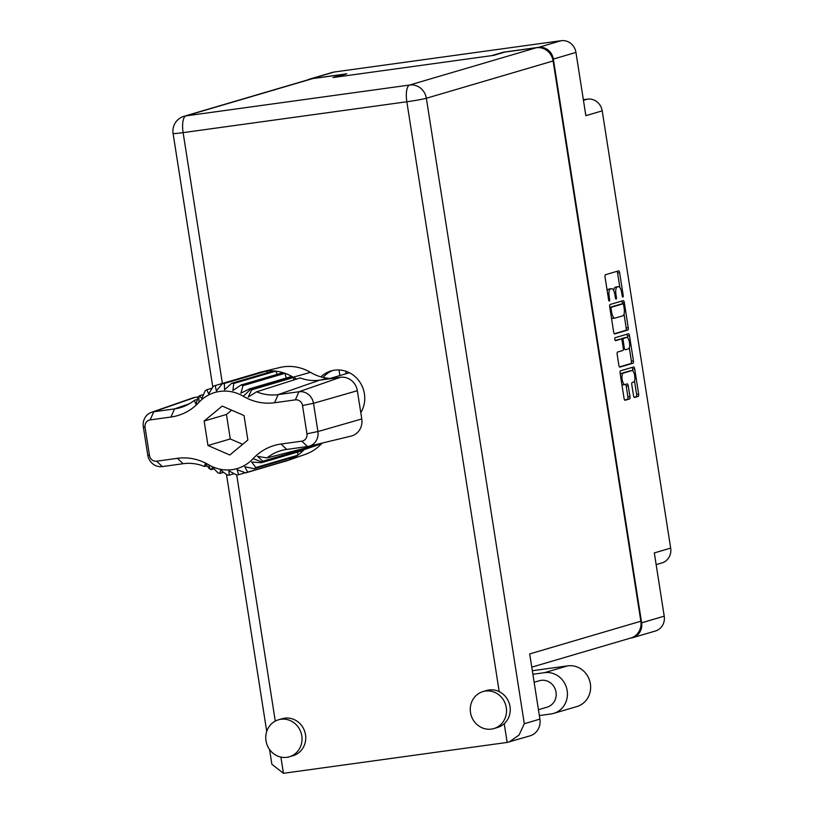 <?xml version="1.0" encoding="UTF-8"?>
<svg xmlns="http://www.w3.org/2000/svg" width="814" height="814" viewBox="0 0 814 814"><rect width="100%" height="100%" fill="white"/><g stroke="black" fill="none" stroke-linecap="round" stroke-linejoin="round"><path stroke-width="1.22" d="M630.016 370.858A5.779 2.015 82.1 0 0 629.914 370.869A5.779 2.015 82.1 0 0 629.812 370.889L621.163 373.433A5.779 2.015 82.1 0 0 620.309 374.491M621.163 373.433L623.209 373.148A5.779 2.015 82.1 0 0 622.15 379.436A5.779 2.015 82.1 0 0 624.887 384.584A5.779 2.015 82.1 0 0 624.989 384.564L627.197 383.913A2.157 0.753 82.1 0 1 627.238 383.903A2.157 0.753 82.1 0 1 628.266 385.836L629.955 396.601A2.157 0.753 82.1 0 1 629.558 398.952L625.101 400.264A2.157 0.753 82.1 0 1 625.071 400.274L625.101 400.264M614.804 339.367A1.516 0.529 82.1 0 0 615.526 340.71A1.516 0.529 82.1 0 0 615.547 340.71L621.092 339.072A2.157 0.753 82.1 0 1 621.133 339.062A2.157 0.753 82.1 0 1 622.161 340.995L623.28 348.138A2.157 0.753 82.1 0 1 622.883 350.488L617.551 352.055A2.157 0.753 82.1 0 0 617.165 354.405L618.844 365.171A2.157 0.753 82.1 0 0 619.871 367.104A2.157 0.753 82.1 0 0 619.912 367.094L633.048 363.227A2.157 0.753 82.1 0 0 633.445 360.877L629.497 335.714A2.157 0.753 82.1 0 0 628.469 333.781A2.157 0.753 82.1 0 0 628.439 333.791L615.079 337.718A1.516 0.529 82.1 0 0 614.804 339.367M346.357 371.408A14.316 13.4 -106.4 0 0 345.685 373.85M583.353 99.695L587.423 99.125A13.655 12.78 73.6 0 1 602.207 110.857L585.856 115.669L575.946 52.422L553.347 59.076A13.655 12.78 -106.4 0 0 538.563 47.344L503.286 52.218L491.615 55.647L335.175 77.238L346.845 73.799L311.569 78.673A13.655 12.78 -106.4 0 0 309.829 79.039A13.655 12.78 -106.4 0 0 307.661 79.914M538.563 47.344L561.161 40.7L334.167 72.019L311.569 78.673M629.914 370.869L631.959 370.584A5.779 2.015 82.1 0 1 634.727 375.885A5.779 2.015 82.1 0 1 633.638 382.02L632.203 382.448A2.157 0.753 82.1 0 0 631.806 384.788L633.496 395.563A2.157 0.753 82.1 0 0 634.513 397.497A2.157 0.753 82.1 0 0 634.554 397.486L638.237 396.398A2.157 0.753 82.1 0 0 638.634 394.047L634.696 368.884A2.157 0.753 82.1 0 0 633.668 366.951L620.492 370.828A2.157 0.753 82.1 0 0 620.095 373.178L624.043 398.341A2.157 0.753 82.1 0 0 625.071 400.274M631.959 370.584A5.779 2.015 82.1 0 0 631.857 370.604L623.209 373.148M614.712 333.923L627.848 330.057A2.157 0.753 82.1 0 0 628.245 327.706L624.307 302.533A2.157 0.753 82.1 0 0 623.28 300.61A2.157 0.753 82.1 0 0 623.239 300.62L610.103 304.487A2.157 0.753 82.1 0 0 609.706 306.827L613.654 332A2.157 0.753 82.1 0 0 614.682 333.933A2.157 0.753 82.1 0 0 614.712 333.923L614.641 333.933M621.713 292.816L622.171 295.747A1.516 0.529 82.1 0 0 622.893 297.09A1.516 0.529 82.1 0 0 623.198 295.441L619.647 272.782A2.157 0.753 82.1 0 0 618.62 270.858A2.157 0.753 82.1 0 0 618.579 270.858L605.443 274.725A2.157 0.753 82.1 0 0 605.046 277.075L608.597 299.735A1.516 0.529 82.1 0 0 609.32 301.088A1.516 0.529 82.1 0 0 609.625 299.44L609.167 296.51A6.919 2.411 82.1 0 1 610.429 288.99L611.528 288.675A6.919 2.411 82.1 0 1 611.65 288.644A6.919 2.411 82.1 0 1 614.926 294.81L615.384 297.741A1.516 0.529 82.1 0 0 616.106 299.094A1.516 0.529 82.1 0 0 616.412 297.446L615.944 294.505A6.919 2.411 82.1 0 1 617.216 286.996L618.304 286.67A6.919 2.411 82.1 0 1 618.437 286.65A6.919 2.411 82.1 0 1 621.713 292.816M630.423 638.125L631.064 638.034A13.655 12.78 -106.4 0 0 632.804 637.657A13.655 12.78 -106.4 0 0 641.625 622.812L664.224 616.167L654.324 552.92L670.675 548.107L602.207 110.857M641.625 622.812L553.347 59.076M670.675 548.107A13.655 12.78 73.6 0 1 661.853 562.962L656.155 564.631M339.011 369.953L339.886 375.559M616.513 286.925A6.919 2.411 82.1 0 0 616.391 286.925A6.919 2.411 82.1 0 0 616.259 286.955L618.304 286.67M613.725 290.639A6.919 2.411 82.1 0 1 615.17 287.281L616.259 286.955M609.727 288.919A6.919 2.411 82.1 0 0 609.605 288.929A6.919 2.411 82.1 0 0 609.483 288.95L611.528 288.675M607.224 290.954A6.919 2.411 82.1 0 1 608.384 289.275L609.483 288.95M619.871 287.546L617.602 273.066A2.157 0.753 82.1 0 0 616.961 271.337M614.295 333.73L625.803 330.342A2.157 0.753 82.1 0 0 626.2 327.991L624.033 314.112M622.425 303.907L622.262 302.818A2.157 0.753 82.1 0 0 621.621 301.099M623.646 305.189A1.516 0.529 82.1 0 0 622.934 303.836A1.516 0.529 82.1 0 0 622.903 303.846L611.375 307.234A1.516 0.529 82.1 0 0 611.1 308.882L611.589 311.976A6.919 2.411 82.1 0 0 614.865 318.132A6.919 2.411 82.1 0 0 614.987 318.111L622.873 315.791A6.919 2.411 82.1 0 0 624.135 308.282L623.646 305.189M620.919 304.121A1.516 0.529 82.1 0 0 620.889 304.121A1.516 0.529 82.1 0 0 620.858 304.121L609.798 307.377M611.385 317.521A6.919 2.411 82.1 0 0 612.82 318.416A6.919 2.411 82.1 0 0 612.942 318.396L614.743 318.142M626.811 334.269A2.157 0.753 82.1 0 1 627.452 335.989L627.767 337.983M629.293 347.731L631.399 361.162L633.445 360.877M619.485 366.9L631.003 363.512A2.157 0.753 82.1 0 0 631.399 361.162M619.128 339.346A2.157 0.753 82.1 0 0 619.088 339.346A2.157 0.753 82.1 0 0 619.047 339.357L615.191 340.496M628.408 348.86A5.779 2.015 82.1 0 0 629.487 342.725A5.779 2.015 82.1 0 0 626.729 337.423A5.779 2.015 82.1 0 0 626.627 337.444L623.575 338.349A2.157 0.753 82.1 0 0 623.178 340.69L624.297 347.843A2.157 0.753 82.1 0 0 625.325 349.766A2.157 0.753 82.1 0 0 625.366 349.755L628.408 348.86M624.786 337.698A5.779 2.015 82.1 0 0 624.684 337.708A5.779 2.015 82.1 0 0 624.582 337.729L626.627 337.444M621.194 339.062A2.157 0.753 82.1 0 1 621.53 338.624L624.582 337.729M621.855 384.371A5.779 2.015 82.1 0 0 622.842 384.869A5.779 2.015 82.1 0 0 622.944 384.849L624.786 384.595M624.684 400.071L627.513 399.236A2.157 0.753 82.1 0 0 627.909 396.886L626.22 386.121A2.157 0.753 82.1 0 0 625.579 384.391M632.946 371.082L632.651 369.159A2.157 0.753 82.1 0 0 632.01 367.44M634.126 397.293L636.192 396.683A2.157 0.753 82.1 0 0 636.589 394.332L634.493 380.972M664.224 616.167A13.655 12.78 73.6 0 1 655.402 631.013L632.804 637.657M561.161 40.7A13.655 12.78 73.6 0 1 575.946 52.422M309.829 79.039L332.427 72.395A13.655 12.78 73.6 0 1 334.167 72.019M539.356 715.567L550.986 713.959A20.92 19.587 -106.4 0 0 553.652 713.39A20.92 19.587 -106.4 0 0 567.175 690.638A20.92 19.587 -106.4 0 0 544.515 672.669L532.885 674.277M553.652 713.39L576.851 706.562A20.92 19.587 -106.4 0 0 590.374 683.811A20.92 19.587 -106.4 0 0 567.714 665.852L532.336 670.726M265.995 740.76A19.271 18.04 -106.4 0 0 289.336 756.786A19.271 18.04 -106.4 0 0 301.791 735.825A19.271 18.04 -106.4 0 0 278.449 719.81A19.271 18.04 -106.4 0 0 265.995 740.76M289.336 756.786L293.05 755.687A19.271 18.04 -106.4 0 0 305.504 734.737A19.271 18.04 -106.4 0 0 282.173 718.711L278.449 719.81M470.502 712.545A19.271 18.04 -106.4 0 0 493.833 728.571A19.271 18.04 -106.4 0 0 506.288 707.61A19.271 18.04 -106.4 0 0 482.956 691.595A19.271 18.04 -106.4 0 0 470.502 712.545M493.833 728.571L497.547 727.472A19.271 18.04 -106.4 0 0 504.232 723.697A19.271 18.04 -106.4 0 0 510.002 706.521A19.271 18.04 -106.4 0 0 499.206 691.625A19.271 18.04 -106.4 0 0 486.67 690.496L482.956 691.595M360.795 412.708A27.534 25.773 -106.4 0 0 364.407 393.803A27.534 25.773 -106.4 0 0 331.074 370.919A27.534 25.773 -106.4 0 0 320.93 376.872M323.087 377.431A27.534 25.773 73.6 0 1 332.957 370.441M534.137 682.274L539.367 680.738A13.767 12.882 73.6 0 1 556.033 692.175A13.767 12.882 73.6 0 1 547.14 707.142L538.441 709.706M509.188 741.992L519.047 735.042L524.297 723.717L539.916 719.118A15.415 14.428 73.6 0 1 529.945 735.887L507.163 742.429L283.445 773.3L271.866 764.244L269.556 749.491M499.206 691.625L406.837 101.76L183.119 132.631A15.415 5.372 -97.9 0 1 185.938 115.883A15.415 14.428 -106.4 0 0 183.964 116.31L310.714 79.019A15.415 14.428 73.6 0 1 312.688 78.592L185.938 115.883L409.656 85.022L536.406 47.731L504.914 52.076L493.762 55.352L333.028 77.534L344.18 74.247L312.688 78.592M536.406 47.731A15.415 14.428 73.6 0 1 553.103 60.969L640.842 621.224A15.415 14.428 73.6 0 1 630.87 637.993L531.776 667.144M539.916 719.118L529.7 653.927L640.842 621.224M293.783 379.975L293.681 377.462L292.664 376.882A46.245 43.295 -106.4 0 0 291.829 376.404L249.827 388.756A46.245 43.295 73.6 0 1 250.661 389.234A46.245 43.295 -106.4 0 0 251.679 389.825L248.219 397.059L256.624 391.819L300.203 377.93A43.844 41.046 -106.4 0 0 319.637 380.169L278.134 394.617L298.931 391.748A13.451 12.597 73.6 0 1 313.502 403.296L317.918 431.552A13.451 12.597 73.6 0 1 308.659 446.337A13.451 12.597 73.6 0 1 307.509 446.55L286.721 449.42A46.011 43.071 -106.4 0 0 282.773 450.162A46.011 43.071 -106.4 0 0 266.972 457.916L310.968 446.642A43.844 41.046 -106.4 0 1 312.83 445.329M295.36 399.867L274.572 402.737A52.859 49.481 73.6 0 1 243.315 396.265A39.642 37.108 -106.4 0 0 198.911 402.391A52.859 49.481 73.6 0 1 170.96 417.033L150.173 419.902A6.604 6.186 -106.4 0 0 145.055 427.258L149.481 455.514A6.604 6.186 -106.4 0 0 156.634 461.192L177.432 458.323A52.859 49.481 73.6 0 1 208.679 464.794A39.642 37.108 -106.4 0 0 253.093 458.669A52.859 49.481 73.6 0 1 281.034 444.027L301.831 441.157A6.604 6.186 -106.4 0 0 306.939 433.791L302.523 405.535A6.604 6.186 -106.4 0 0 295.36 399.867L298.931 391.748L340.435 377.299L319.637 380.169M340.435 377.299A15.619 14.621 73.6 0 1 357.346 390.71L313.502 403.296L302.523 405.535M306.939 433.791L317.918 431.552L361.772 418.966L357.346 390.71M361.772 418.966A15.619 14.621 73.6 0 1 351.017 436.121L308.659 446.337M304.69 448.249L304.07 449.684A46.245 43.295 73.6 0 1 304.06 449.684A46.245 43.295 -106.4 0 1 303.418 450.366L261.416 462.728A46.245 43.295 73.6 0 0 262.067 462.037L253.093 458.669M303.418 450.366A46.245 43.295 73.6 0 1 297.853 455.179L255.85 467.541A46.245 43.295 73.6 0 1 254.131 468.701L296.133 456.349A46.245 43.295 -106.4 0 0 297.853 455.179L297.629 452.075M255.85 467.541L251.658 462.047L261.416 462.728M245.329 472.731L238.624 474.694A46.245 43.295 73.6 0 1 236.579 474.979L228.907 470.838L229.233 475.142A46.245 43.295 73.6 0 1 227.157 474.949L220.614 470.075L219.892 473.433A46.245 43.295 73.6 0 1 217.898 472.771L212.607 467.44L211.091 469.668A46.245 43.295 73.6 0 1 210.256 469.19A46.245 43.295 -106.4 0 0 209.239 468.61L205.27 463.553L204.619 466.514A46.011 43.071 -106.4 0 0 183.109 463.715L162.312 466.585A13.451 12.597 73.6 0 1 147.741 455.036L143.325 426.78A13.451 12.597 73.6 0 1 151.455 412.332A13.451 12.597 73.6 0 1 153.734 411.782L174.522 408.913A46.011 43.071 -106.4 0 0 182.305 407.041A46.011 43.071 -106.4 0 0 194.271 400.417L197.446 399.359M238.624 474.694L237.098 469.709L245.716 472.863A46.245 43.295 73.6 0 0 247.639 472.12L244.8 466.737L254.131 468.701M245.716 472.863L287.718 460.51A46.245 43.295 -106.4 0 0 289.642 459.768L247.639 472.12M234.157 473.687L229.233 475.142M223.616 472.334L219.892 473.433M296.764 379.029L293.681 377.462L251.679 389.825M291.829 376.404A46.245 43.295 -106.4 0 0 285.022 373.3A46.245 43.295 -106.4 0 0 283.028 372.639L241.025 385.002A46.245 43.295 73.6 0 1 243.03 385.653L240.873 393.182L249.827 388.756M286.192 378.062L285.022 373.3L243.03 385.653M283.028 372.639A46.245 43.295 -106.4 0 0 275.763 371.123A46.245 43.295 -106.4 0 0 273.687 370.93L231.685 383.282A46.245 43.295 73.6 0 1 233.76 383.475L232.875 390.547L241.025 385.002M277.279 374.328L275.763 371.123L233.76 383.475M273.687 370.93A46.245 43.295 -106.4 0 0 266.341 371.092A46.245 43.295 -106.4 0 0 264.296 371.377L222.293 383.73A46.245 43.295 73.6 0 1 224.338 383.445L224.583 389.774L231.685 383.282M267.582 372.731L266.341 371.092L224.338 383.445M264.296 371.377A46.245 43.295 -106.4 0 0 261.345 371.967A46.245 43.295 -106.4 0 0 257.204 373.209L215.201 385.561A46.245 43.295 73.6 0 0 213.278 386.304L208.679 393.884L206.787 389.723A46.245 43.295 73.6 0 0 205.077 390.893L201.821 398.565L199.501 395.706A46.245 43.295 73.6 0 0 198.86 396.387A46.245 43.295 -106.4 0 1 198.067 397.222L195.991 404.263L194.271 400.417M222.293 383.73L216.392 390.903L215.201 385.561M212.149 388.146L206.787 389.723M203.51 394.525L199.501 395.706M151.455 412.332L192.592 397.975A15.619 14.621 73.6 0 1 195.238 397.334L153.734 411.782L150.173 419.902M198.372 396.906L195.238 397.334M287.718 460.51A46.245 43.295 73.6 0 1 287.434 460.612L305.301 454.375A45.309 42.409 -106.4 0 0 321.601 443.671A47.192 44.17 73.6 0 1 322.151 443.081M296.133 456.349A46.245 43.295 73.6 0 1 289.642 459.768L289.855 458.201M287.434 460.612A46.245 43.295 73.6 0 1 283.272 461.813M330.077 378.734A12.271 11.488 -106.4 0 0 327.849 378.245A47.192 44.17 73.6 0 1 310.429 372.344A45.309 42.409 -106.4 0 0 279.751 367.531L261.345 371.967M266.972 457.916L257.499 456.349L262.861 461.212L304.863 448.85L305.738 447.985M213.96 468.823L211.091 469.668M229.833 454.995L247.853 440.008L244.027 415.537L222.171 406.064L204.141 421.042L207.977 445.512L229.833 454.995M256.624 391.819A46.011 43.071 -106.4 0 0 278.134 394.617L274.572 402.737M262.861 461.212A46.245 43.295 -106.4 0 0 262.067 462.037L304.06 449.684L321.601 443.671M207.092 465.852L204.619 466.514M231.634 410.164L226.445 414.479L230.281 438.95L242.664 444.322M230.281 438.95L207.977 445.512M226.445 414.479L204.141 421.042M583.445 100.295L587.423 99.125M615.17 287.281L617.216 286.996M614.906 294.658L615.944 294.505M615.364 297.588L616.412 297.446M608.384 289.275L610.429 288.99M608.119 296.652L609.167 296.51M608.577 299.583L609.625 299.44M617.602 273.066L619.647 272.782M622.15 295.594L623.198 295.441M625.803 330.342L627.848 330.057M622.262 302.818L624.307 302.533M626.2 327.991L628.245 327.706M609.808 307.448L611.375 307.234M610.052 309.025L611.1 308.882M610.541 312.118L611.589 311.976M627.452 335.989L629.497 335.714M631.003 363.512L633.048 363.227M619.047 339.357L621.092 339.072M621.53 338.624L623.575 338.349M622.13 340.832L623.178 340.69M623.249 347.985L624.297 347.843M629.812 370.889L631.857 370.604M626.22 386.121L628.266 385.836M627.909 396.886L629.955 396.601M627.513 399.236L629.558 398.952M632.651 369.159L634.696 368.884M636.589 394.332L638.634 394.047M636.192 396.683L638.237 396.398M544.515 672.669L567.714 665.852M183.964 116.31A15.415 15.415 0 0 0 173.087 133.486A15.415 0.753 171.1 0 0 183.119 132.631L222.395 383.445M236.721 474.959L275.274 721.112M280.901 757.081L283.445 773.3M507.163 742.429L504.232 723.697M553.103 60.969L426.353 98.26L524.297 723.717M426.353 98.26A15.415 14.428 -106.4 0 0 409.656 85.022A15.415 5.372 -97.9 0 0 406.837 101.76A15.415 0.753 -8.9 0 0 426.353 98.26M210.256 469.19L208.679 464.794M243.315 396.265L250.661 389.234L310.429 372.344M198.911 402.391L198.86 396.387M170.96 417.033L174.522 408.913L189.52 403.693M320.37 380.067L327.849 378.245M307.509 446.55L301.831 441.157M286.721 449.42L281.034 444.027M183.109 463.715L177.432 458.323M162.312 466.585L156.634 461.192M145.055 427.258L143.325 426.78M147.741 455.036L149.481 455.514M616.391 286.925L618.437 286.65M609.605 288.929L611.65 288.644M612.82 318.416L614.865 318.132M619.088 339.346L621.133 339.062M624.684 337.708L626.729 337.423M622.842 384.869L624.887 384.584M173.087 133.486L212.8 387.077M226.485 474.45L266.727 731.45M349.44 372.741L329.589 378.581"/></g></svg>
